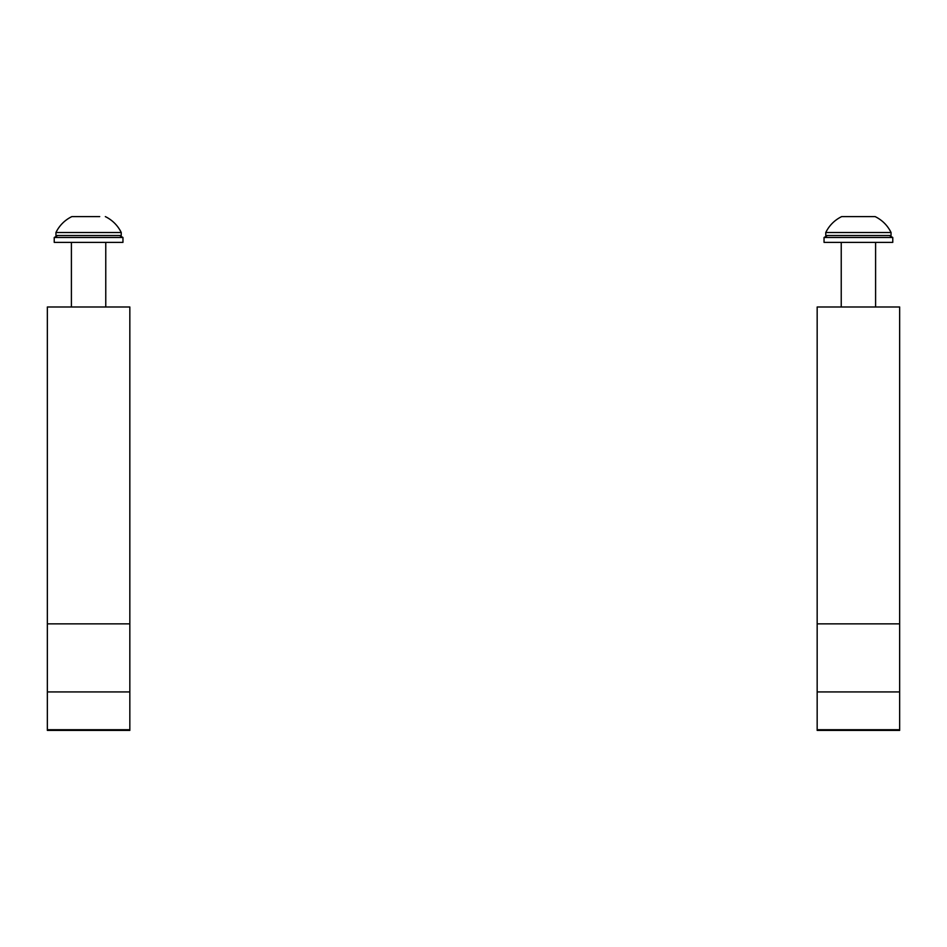 <?xml version="1.0" encoding="UTF-8"?>
<svg xmlns="http://www.w3.org/2000/svg" width="947" height="947" viewBox="0 0 947 947"><rect width="100%" height="100%" fill="white"/><g stroke="black" fill="none" stroke-linecap="round" stroke-linejoin="round"><path stroke-width="1.42" d="M129.834 623.86L129.834 306.994L47.35 306.994L47.35 623.86L129.834 623.86L129.834 730.397L47.35 730.397L47.35 729.723L129.834 729.723M129.834 691.926L47.35 691.926L47.35 729.723M47.35 691.926L47.35 623.86M817.166 730.397L817.166 729.723L899.65 729.723L899.65 730.397L817.166 730.397M817.166 691.926L817.166 306.994L899.65 306.994L899.65 691.926L817.166 691.926L817.166 729.723M899.65 691.926L899.65 729.723M119.523 235.507L122.956 237.484L54.228 237.484L57.66 235.507M122.956 237.484L122.956 242.373L54.228 242.373L54.228 237.484M99.707 216.603L71.854 216.603A34.364 34.364 0 0 0 55.944 232.512L55.944 235.507L121.24 235.507L121.24 232.512L55.944 232.512C59.46 225.422 64.763 220.118 71.854 216.603L88.592 216.603M105.33 216.603A34.364 34.364 0 0 1 121.24 232.512C117.724 225.422 112.409 220.118 105.33 216.603M105.768 306.994L105.768 242.373M71.404 306.994L71.404 242.373M874.578 216.603L869.595 216.603L874.578 216.603M860.468 216.603L841.67 216.603C834.591 220.118 829.276 225.422 825.76 232.512L825.76 235.507L891.056 235.507L891.056 232.512L825.76 232.512C829.276 225.422 834.591 220.118 841.67 216.603L875.146 216.603C882.237 220.118 887.54 225.422 891.056 232.512L891.056 235.507M869.902 216.603L875.146 216.603C882.237 220.118 887.54 225.422 891.056 232.512M824.044 237.484L824.044 242.373L892.772 242.373L892.772 237.484L889.34 235.507L892.772 237.484L824.044 237.484L827.477 235.507M892.772 242.373L892.772 237.484M817.166 623.86L899.65 623.86M875.596 306.994L875.596 242.373L875.596 306.994M841.232 306.994L841.232 242.373"/></g></svg>
